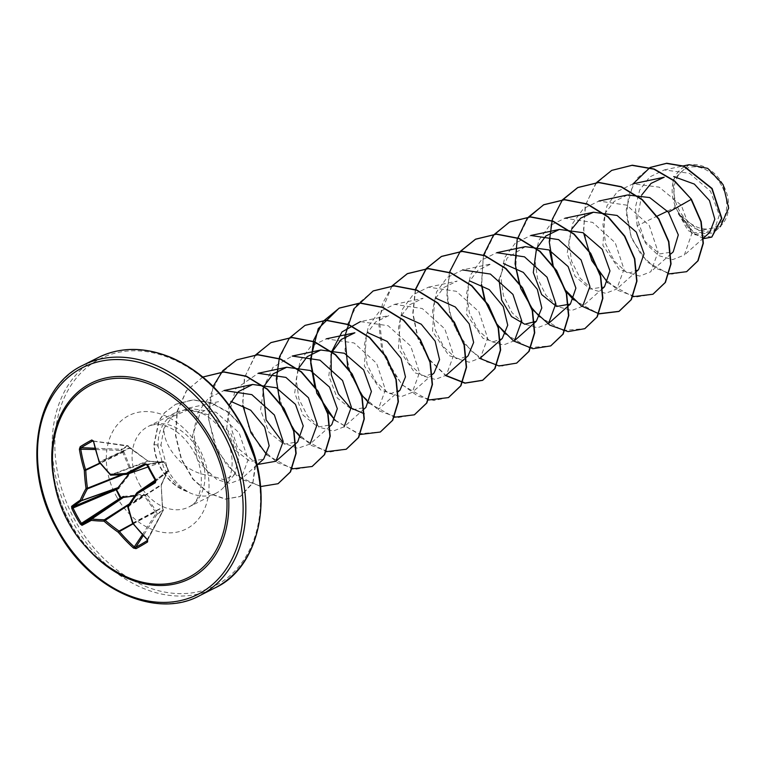 <?xml version="1.0" encoding="UTF-8"?>
<svg xmlns="http://www.w3.org/2000/svg" width="767" height="767" viewBox="0 0 767 767"><rect width="100%" height="100%" fill="white"/><g stroke="black" fill="none" stroke-linecap="round" stroke-linejoin="round"><path stroke-width="0.58" stroke-dasharray="3.83 2.88" d="M94.849 448.225L121.339 449.251A0.968 0.604 92.2 0 1 121.339 449.251A0.968 0.594 61.6 0 1 121.895 449.606L120.975 450.488A0.968 0.604 92.2 0 1 121.32 449.27L127.37 445.752A0.968 0.671 57.9 0 1 127.993 446.068L147.916 461.015L161.962 462.165A0.968 0.844 -125.2 0 1 163.103 462.597L148.031 461.13L130.026 448.273L127.993 446.068L121.895 449.606L123.861 451.849L131.608 470.67L131.425 472.002L118.923 488.128M93.085 441.111L127.37 445.752A0.968 0.709 97.7 0 1 128.262 446.25L92.644 441.044M123.477 496.441L143.544 494.149L144.742 494.677L156.161 510.86L156.976 513.679L163.074 510.141L162.336 507.275L161.175 485.137L167.264 471.005L168.51 470.171L164.013 461.964L163.103 462.597M69.605 522.001A107.879 81.11 63.2 0 1 53.316 444.994C50.564 470.746 56.001 496.422 69.624 522.001C82.021 544.196 98.042 560.984 117.687 572.364A107.879 81.11 63.2 0 1 69.605 522.001M721.584 185.604A32.588 24.506 -116.8 0 0 684.739 169.344A32.588 24.506 -116.8 0 0 679.178 210.235A32.588 24.506 -116.8 0 0 716.023 226.495A32.588 24.506 -116.8 0 0 721.584 185.604M723.108 184.722A34.927 26.26 -116.8 0 0 683.608 167.292A34.927 26.26 -116.8 0 0 677.654 211.117A34.927 26.26 -116.8 0 0 717.145 228.547A34.927 26.26 -116.8 0 0 723.108 184.722M689.034 164.704L672.966 180.044L675.018 207.493L692.668 232.535L709.753 232.449M186.975 491.407L186.832 491.474A43.412 32.636 63.2 0 1 160.677 468.148A43.412 32.636 63.2 0 1 153.879 444.668L160.974 445.109L163.86 428.542C164.004 439.97 169.737 451.236 181.06 462.338C189.708 470.133 199.775 474.639 211.27 475.847L224.127 479.797L234.472 474.514L239.199 456.212L230.733 433.24L211.654 415.513L188.126 409.846L167.647 418.667A45.1 33.901 63.2 0 1 175.317 412.751A45.1 33.901 63.2 0 1 185.537 410.009A45.1 33.901 63.2 0 1 224.999 435.963A45.1 33.901 63.2 0 1 224.271 486.652A45.1 33.901 63.2 0 1 215.997 493.248A45.1 33.901 63.2 0 1 186.975 491.407L187.407 491.426A43.412 32.636 63.2 0 1 160.955 468.004A43.412 32.636 63.2 0 1 154.157 444.524L159.153 420.623L164.78 412.579L175.777 404.219L164.493 412.723L158.865 420.767L153.879 444.668L158.088 446.241C157.705 435.138 160.888 425.953 167.647 418.667M186.832 491.474C178.03 486.853 170.888 479.864 165.404 470.507L163.323 466.537L158.088 446.241M187.407 491.426C179.219 486.393 172.613 479.049 167.599 469.375L160.974 445.109M582.652 306.234L571.568 310.549L558.395 306.79L546.094 295.429L537.514 278.45L534.772 258.882L538.846 240.224L549.393 225.843L564.886 218.259L592.651 222.382L615.211 242.736L624.002 269.246L616.745 289.025L605.662 293.32L592.469 289.562L580.168 278.21L571.607 261.25L568.855 241.634L572.92 222.986L583.486 208.605L598.979 201.059L626.735 205.153L649.285 225.508L658.086 252.017L650.819 271.777L639.736 276.091L626.543 272.333L614.271 261.001L605.681 243.992L602.929 224.415L607.004 205.757L617.579 191.386L633.053 183.802L659.217 187.167L681.345 205.374L691.824 233.59L684.289 255.123L672.563 259.658L658.632 255.593L645.824 243.561L637.156 225.786L656.792 216.294M667.52 211.107L675.018 207.493M641.682 195.048L637.406 218.902L645.018 241.452L659.582 253.935L673.215 251.864M627.55 194.991L614.262 201.366L605.048 213.379L602.92 245.382L619.247 269.38L629.745 272.841L638.556 269.591M571.674 229.16L567.168 253.235L575.039 276.302L590.226 289.092L604.482 286.82M525.299 246.667L507.16 258L499.02 279.447M399.99 390.163L391.18 393.413L380.681 389.972L364.354 365.984L366.473 333.952L375.696 321.919L388.965 315.563L360.394 321.603L388.16 325.745L410.709 346.09L419.511 372.58L412.253 392.368L401.17 396.673L387.987 392.915L375.696 381.563L367.125 364.603L364.363 344.997L368.419 326.349L378.984 311.958L394.478 304.384L422.243 308.507L444.793 328.861L453.594 355.37L446.336 375.149L435.263 379.454L422.071 375.677L409.779 364.354L401.199 347.365L398.466 327.787L402.502 309.12L413.068 294.729L428.561 287.155L456.327 291.307L478.876 311.661L487.668 338.151L480.42 357.921L469.299 362.225L456.125 358.457L443.844 347.096L435.282 330.117L432.521 310.549L436.605 291.872L447.161 277.501L462.635 269.936L491.216 263.886L477.966 270.252L468.704 282.275L466.604 314.288L482.932 338.305L493.43 341.727L502.232 338.487M428.561 287.155L457.132 281.106L443.882 287.472L434.63 299.494L432.521 331.526L448.848 355.533L459.356 358.956L468.148 355.715M394.478 304.384L423.058 298.334L409.799 304.681L400.537 316.742L398.447 348.755L414.765 372.752L425.273 376.194L434.074 372.944M331.986 352.072L328.803 375.83L337.125 397.872L352.063 409.808L365.907 407.392M297.903 369.291L294.71 393.03L303.051 415.11L317.989 427.037L331.823 424.621M263.934 386.242L260.607 410.048L268.891 432.224L283.857 444.246L297.74 441.85M229.141 405.149L226.716 428.695L235.316 450.143L250.08 461.561L263.656 459.069M163.86 428.542L173.179 415.244L187.886 408.178L218.557 401.678L200.053 413.499L192.431 435.761L197.359 459.721L211.27 475.847M187.886 408.178L216.112 412.282L239.083 432.732L248.163 459.395L241.011 479.212L230.042 483.44L216.946 479.615L204.77 468.196L196.294 451.111L193.658 431.409L197.857 412.627L208.519 398.14L224.06 390.508M257.578 464.486L237.597 447.947L228.067 418.274L235.517 388.984L258.153 373.299M329.925 426.318L310.012 444.045L297.682 448.321L283.186 442.933M262.966 388.601L273.062 367.24L292.237 356.061M344.086 426.807L333.012 431.131L319.81 427.344L307.519 416.021L298.948 399.041L296.196 379.454L300.261 360.778L310.817 346.406L326.32 338.841L354.076 342.964L376.626 363.309L385.427 389.809L378.169 409.597L398.37 391.621M331.114 354.21L331.622 351.785M514.504 340.692L503.42 345.006L490.228 341.238L477.927 329.877L469.356 312.917L466.624 293.32L470.689 274.672L481.235 260.272L496.728 252.707M548.578 323.473L537.504 327.777L524.283 324L512.02 312.677L503.44 295.678L500.698 276.101L504.753 257.434L515.338 243.072L530.802 235.488M637.156 225.786L635.373 207.387L639.678 190.139L649.754 176.937L664.28 169.938L689.543 173.323L710.51 191.232L719.331 215.096L713.329 232.976L695.151 234.108L678.469 213.677L699.12 230.646L720.424 226.658L713.329 232.976M668.901 273.896L647.329 262.103L631.471 238.422L626.208 209.698L633.168 183.783M703.531 238.652L687.903 230.416L677.386 211.51M686.714 271.623L671.681 274.135L655.622 268.22L641.289 254.951L631.049 236.457L626.581 215.556L628.614 195.307L636.869 178.538L650.148 167.446M711.843 237.061L693.138 234.462L678.546 214.223L677.414 211.654M691.403 199.286L681.345 205.374M678.469 213.677L678.546 214.223M596.496 182.623L585.202 205.47L583.629 233.005M607.685 282.668L632.919 296.676M562.412 199.851L551.118 222.698L549.546 250.224M552.566 264.673L552.844 265.564M565.586 290.779L566.123 291.498M573.591 299.887L598.835 313.895M483.526 255.047L481.379 284.682M484.399 299.12L484.677 300.022M449.443 272.275L446.825 296.407L451.897 321.095L463.584 342.791L479.835 358.419M415.359 289.495L412.742 313.636L417.814 338.314L429.51 360.011L445.752 375.638M392.004 285.976L379.109 317.413L383.279 354.258L402.109 384.967L428.427 400.019M361.084 394.123L361.631 394.842M369.1 403.241L394.343 417.248M335.016 420.469L360.26 434.477M279.907 402.474L280.185 403.365M292.927 428.58L293.464 429.299M300.942 437.698L326.186 451.696M255.679 354.872L244.376 377.719L242.803 405.254M266.858 454.917L291.901 468.886M213.101 386.405L208.317 418.216L217.195 450.68L236.6 475.54L260.627 486.556M202.833 377.038L186.391 390.729L177.091 411.38L175.461 435.34L181.194 459.097L192.948 479.308L208.528 493.239L225.22 499.154L240.215 496.546L252.909 482.462L255.727 460.162M243.436 428.437L228.978 413.001L211.395 403.039L192.939 399.962L175.499 404.362M611.845 170.332L595.422 184.195L585.614 204.847L583.562 229.314L589.267 254.05L601.539 275.468L618.192 290.492L636.389 297.002L653.043 294.173M553.122 265.42L553.429 266.379M565.298 289.859L565.864 290.635M528.616 216.936L517.284 239.918L515.779 267.616M519.345 283.598L531.78 307.855M539.652 316.838L562.786 330.472L584.876 328.631M494.427 234.29L483.181 257.242L481.705 284.845M485.262 300.827L497.131 324.307M505.568 334.067L528.712 347.7L550.811 345.85M460.459 251.384L450.728 268.949L447.027 290.079L449.548 312.351L457.765 333.223L470.487 350.298L485.952 361.66L502.088 366.051L516.728 363.069M415.58 289.581L413.029 313.655L418.13 338.247L429.788 359.867L445.972 375.456M392.177 285.966L382.512 303.55L378.85 324.681L381.41 346.924L389.655 367.757L402.378 384.804L417.823 396.127L433.94 400.508L448.57 397.517M373.289 290.894L356.866 304.758L347.039 325.4L344.987 349.867L350.682 374.612L362.954 396.04L379.617 411.064L397.814 417.574L414.468 414.755M314.853 386.952L326.723 410.431M335.16 420.191L358.294 433.825L380.394 431.974M305.122 325.342L288.699 339.206L278.872 359.857L276.82 384.325L282.524 409.07L294.796 430.498L311.469 445.522L329.666 452.031L346.32 449.194M271.029 342.571L254.615 356.434L244.788 377.086L242.736 401.553L248.441 426.289L260.713 447.717L277.366 462.741L295.563 469.251L312.217 466.432M236.936 359.8L220.522 373.673L210.704 394.324L208.662 418.792L214.367 443.527L226.639 464.955L243.302 479.969L261.499 486.479L278.153 483.641M202.881 377.019L186.582 390.7L177.35 411.371L175.758 435.311L181.511 459.03L193.274 479.212L208.845 493.114L225.517 499.01L240.493 496.402L252.889 483.018L256.178 461.839M242.449 426.529L228.01 411.879L210.733 402.57L192.766 399.837L175.777 404.219M162.719 462.693A0.968 0.796 95.3 0 0 161.847 462.185L162.872 461.523A0.968 0.911 79.9 0 1 164.08 461.945L168.539 470.085A0.968 0.92 51.8 0 1 168.251 471.35L167.216 471.973L161.271 484.581L162.46 508.051M129.24 473.488L130.62 471.063L122.806 452.386L120.975 450.488L95.185 449.491M132.854 523.506L162.412 507.668L163.026 509.758A0.968 0.729 27.9 0 1 162.997 510.812L156.957 514.321A0.968 0.633 32.8 0 1 155.739 513.986L155.145 511.464L143.889 495.281L134.685 495.933M147.178 540.658L147.168 539.671A128.147 75.693 -119.9 0 1 132.902 523.439A0.968 0.777 61.9 0 1 132.777 523.084A127.475 70.324 -92.7 0 1 127.868 506.728A0.968 0.767 57.2 0 1 127.964 506.076L161.271 484.581A0.968 0.69 28 0 0 161.406 484.418L161.406 484.418A0.968 0.69 28 0 0 161.358 483.804M136.785 492.951A127.475 27.046 -49.3 0 1 136.89 492.798L167.216 471.973A0.968 0.777 23.6 0 0 167.388 471.743L167.388 471.743A0.968 0.777 23.6 0 0 167.264 471.005M155.135 481.657L168.337 471.293A0.968 0.968 0 0 0 168.596 470.085L168.51 470.171A0.968 0.844 61.8 0 1 168.251 471.35L155.212 481.599M155.049 481.724L155.365 480.43L168.596 470.085L164.013 461.964A0.968 0.844 -125.2 0 0 162.872 461.523L146.161 464.495M145.922 464.495L163.112 461.437A0.968 0.968 0 0 1 164.128 461.916L146.919 464.994L145.663 464.581M126.622 474.322A127.475 20.268 171.7 0 0 126.766 474.313L162.077 462.165L148.673 461.255A0.968 0.709 91.7 0 0 148.51 461.274L111.023 475.137A0.968 0.767 69.7 0 1 110.438 474.878A127.475 67.525 -146.6 0 1 99.48 462.271A0.968 0.777 65.2 0 1 99.259 461.974L99.135 461.974M149.229 461.657A0.968 0.709 91.7 0 0 148.673 461.255L148.069 460.948L110.438 474.878M148.031 461.13L130.169 448.043L99.48 462.271M130.026 448.273L129.767 447.688L99.259 461.974A128.147 75.693 -119.9 0 1 93.44 441.543M129.431 447.746L128.319 446.01A0.968 0.968 0 0 0 127.715 445.685L92.97 440.977M127.868 506.728L161.338 485.166L167.388 471.743L155.174 480.18L167.283 471.868A0.968 0.844 61.8 0 0 167.532 470.689M132.777 523.084L162.585 507.255L161.175 485.137M123.429 451.236L99.854 463.038M147.168 539.671L163.285 509.873L162.336 507.275M123.861 451.849L100.094 463.335M131.608 470.67L121.589 474.648M147.379 540.447L163.208 510.592A0.968 0.968 0 0 0 163.285 509.873L163.074 510.141A0.968 0.681 61.5 0 1 162.997 510.812L147.369 540.294M131.425 472.002L130.534 471.715L123.42 474.543M142.307 534.848L155.739 513.986L156.976 513.679A0.968 0.594 58.4 0 1 156.957 514.321L143.161 535.769M133.017 523.89L156.449 511.541M132.787 523.602L156.161 510.86M128.626 504.983L144.742 494.677M129.335 503.9L143.295 495.022A0.968 0.479 85.2 0 0 143.544 494.149M88.234 549.383A109.499 82.328 63.2 0 1 69.059 522.356A109.499 82.328 63.2 0 1 54.342 482.338M199.688 595.643A129.124 97.083 63.2 0 1 57.439 529.201A129.124 97.083 63.2 0 1 83.2 365.159M240.416 424.141A127.178 95.626 -116.8 0 0 96.623 360.691A127.178 95.626 -116.8 0 0 74.926 520.266A127.178 95.626 -116.8 0 0 218.72 583.716A127.178 95.626 -116.8 0 0 240.416 424.141M98.291 357.537A129.124 97.083 -116.8 0 0 72.52 521.57A129.124 97.083 -116.8 0 0 214.77 588.011M139.182 483.756A45.1 33.901 -116.8 0 0 188.864 506.968A45.1 33.901 -116.8 0 0 197.867 449.673A45.1 33.901 -116.8 0 0 148.184 426.471A45.1 33.901 -116.8 0 0 139.182 483.756M116.325 496.211A63.546 47.775 -116.8 0 0 188.174 527.917A63.546 47.775 -116.8 0 0 199.008 448.187A63.546 47.775 -116.8 0 0 127.169 416.491A63.546 47.775 -116.8 0 0 116.325 496.211M175.317 412.751L148.184 426.471C153.784 423.835 160.054 423.844 166.995 426.5C177.177 430.325 186.074 438.686 193.687 451.562C208.547 477.966 198.874 504.609 188.864 506.968L215.997 493.248M234.481 474.524L224.271 486.652M703.531 238L684.289 255.123M671.02 253.819L650.828 271.796M636.668 271.288L616.745 289.025M602.584 288.517L582.671 306.244M432.444 374.392L412.253 392.368M364.009 409.089L344.095 426.816M256.983 465.013L241.02 479.222M664.28 169.938L683.311 165.912M188.126 409.837L185.537 410.009"/><path stroke-width="1.15" d="M151.051 472.75A127.792 40.996 -119.3 0 0 155.365 480.43L155.979 480.123L155.365 482.711A129.115 4.746 148 0 1 137.283 493.67A128.434 27.248 130.7 0 0 128.281 507.045A128.434 70.861 87.3 0 0 133.218 523.516L132.777 523.084M136.785 492.951A127.475 27.046 -49.3 0 0 127.964 506.076A0.968 0.518 32.8 0 0 128.281 507.045L127.744 506.929L132.672 523.362A0.968 0.968 0 0 0 132.825 523.64L133.218 523.516A129.115 76.269 60.1 0 0 147.59 539.882L147.571 541.943A128.751 33.614 136.2 0 1 141.694 545.481A128.751 33.614 136.2 0 1 136.037 548.645A0.968 0.681 -118.2 0 1 135.73 547.302A127.792 33.355 -43.8 0 0 141.349 544.167A127.792 33.355 -43.8 0 0 147.178 540.658L147.369 540.294M136.037 548.645L133.506 548.06A129.115 93.191 -120.4 0 1 118.223 532.231A128.434 84.859 -150.9 0 1 103.986 521.157A128.434 37.257 165.2 0 1 91.331 520.362A129.115 4.746 148 0 1 81.992 525.328L80.334 524.062A128.751 115.395 -122 0 1 75.837 516.421A128.751 115.395 -122 0 1 71.82 508.521L71.609 506.354A129.115 12.176 -25.4 0 1 80.267 500.161A0.968 0.719 23.3 0 0 81.647 500.525L118.013 487.649L118.923 488.128L118.348 488.598L116.459 489.576L115.75 488.895L118.013 487.649L129.24 473.488M71.82 508.521L116.459 489.576L120.956 497.793L120.256 498.128L115.75 488.895L72.846 506.872L73.009 507.927A127.792 114.532 58 0 0 81.455 523.362L82.232 524.014A128.147 4.707 -32 0 0 91.494 519.086A0.968 0.719 55.7 0 1 91.772 519.01A127.475 36.969 -14.8 0 0 104.322 519.796A0.968 0.681 57.6 0 1 104.916 520.064A127.475 84.226 29.1 0 0 119.058 531.052A0.968 0.671 61.5 0 1 119.278 531.349A128.147 92.491 59.6 0 0 134.446 547.053L135.73 547.302L143.161 535.769M81.992 525.328A0.968 0.892 -117 0 1 82.232 524.014L121.128 498.723L120.956 497.793L123.477 496.441L123.372 497.438L121.128 498.723L120.256 498.128L80.334 524.062M117.687 572.364A129.124 129.124 0 0 1 53.316 444.994L53.316 444.994A107.879 81.11 63.2 0 1 118.013 378.265A107.879 81.11 63.2 0 1 209.976 440.469A107.879 81.11 63.2 0 1 211.989 556.852A107.879 81.11 63.2 0 1 117.687 572.364L117.619 572.326M93.085 441.111L92.644 441.044A127.792 40.181 166.7 0 0 81.197 447.698L80.727 448.925A128.147 92.491 59.6 0 0 85.636 469.893A0.968 0.671 64.3 0 1 85.76 470.238A127.475 87.035 91 0 0 87.476 488.205L86.057 488.406A128.434 87.687 -89 0 1 84.322 470.305A129.115 93.191 -120.4 0 1 79.385 449.184L80.228 446.701A128.751 40.478 -13.3 0 1 91.762 439.999L93.459 441.006A129.115 76.269 60.1 0 0 99.317 461.6A128.434 68.033 33.4 0 0 110.352 474.294A128.434 20.421 -8.3 0 0 126.219 473.469A129.115 12.176 -25.4 0 1 144.973 463.738L147.465 464.581A128.751 41.303 60.7 0 0 151.636 472.395A128.751 41.303 60.7 0 0 155.979 480.123M720.338 226.735L728.65 208.078L723.137 184.684L707.711 168.356L689.034 164.704L683.311 165.912M656.792 216.294L667.52 211.107M703.531 238L709.763 232.449L714.815 219.189L709.465 200.532L694.346 184.08L673.714 176.592M633.053 183.802L664.193 177.215L651.049 183.39L641.682 195.048M671.02 253.819L673.215 251.864L678.306 234.903L668.46 212.258L649.707 197.579L627.55 194.991M636.668 271.288L638.566 269.601L644.059 253.695L636.294 232.094L617.09 215.469L593.466 212.219L580.772 218.106L571.674 229.16M602.584 288.517L604.482 286.82L609.976 270.914L602.2 249.323L582.997 232.698L559.383 229.438L545.845 236.006L536.593 248.441M536.469 248.709L533.295 272.496L541.646 294.557L556.574 306.464L570.399 304.048L575.892 288.143L568.117 266.552L548.932 249.927L525.299 246.667M499.02 279.447L501.637 300.098L511.541 316.579L524.772 324.249L536.315 321.268L541.809 307.96L537.331 289.322L523.305 272.381L503.507 263.599M480.42 357.921L502.241 338.496L507.725 325.189L503.248 306.541L489.241 289.629L469.442 280.827M468.148 355.715L473.642 342.456L469.222 323.895L455.32 306.992L435.608 298.104M432.444 374.392L434.074 372.944L439.558 359.675L435.129 341.114L421.227 324.201L401.505 315.314M398.37 391.621L399.99 390.173L405.475 376.904L401.055 358.342L387.162 341.43L367.403 332.533M326.311 338.832L354.891 332.782L341.257 339.445L331.986 352.072M365.907 407.392L371.401 391.477L363.616 369.876L344.412 353.271L320.807 350.02L307.174 356.674L297.903 369.291M329.925 426.318L331.823 424.621L337.317 408.696L329.542 387.114L310.338 370.509L286.733 367.249L273.186 373.817L263.934 386.242M296.12 443.297L297.74 441.85L303.233 425.925L295.448 404.343L276.245 387.728L252.64 384.468L238.441 391.621L229.141 405.149M256.983 465.013L263.666 459.069L269.15 445.78L264.692 427.161L250.684 410.211L230.848 401.4M252.64 384.459L224.069 390.508L251.835 394.631L274.385 414.995L283.186 441.495L275.919 461.264L257.578 464.486M286.724 367.23L258.153 373.28L285.909 377.402L308.459 397.747L317.26 424.266L310.002 444.035M283.186 442.933L266.13 419.875L262.966 388.601M292.237 356.061L320.002 360.183L342.561 380.547L351.344 407.056L344.086 426.807M364.22 413.758L350.366 407.737L338.362 393.883L331.267 374.766L331.114 354.21M331.622 351.785L341.977 331.938L360.404 321.622M462.635 269.936L490.401 274.059L512.95 294.413L521.752 320.913L514.504 340.692L536.315 321.277M525.299 246.658L496.728 252.707L524.494 256.84L547.044 277.213L555.835 303.703L548.578 323.473L570.399 304.048M559.383 229.438L530.802 235.479L558.577 239.611L581.108 259.965L589.909 286.465L582.652 306.234M668.46 212.258L691.115 199.43L700.923 221.768L703.051 243.369L697.807 260.885L686.57 271.691L668.901 273.896M633.168 183.783L650.004 167.513L666.446 163.39L683.713 166.295L711.824 188.624L721.536 218.451L711.709 237.128L703.531 238.652M691.403 199.286L674.759 181.002L654.165 169.008L632.296 165.202L611.702 170.399L632.008 165.346L653.887 169.152L674.481 181.146L691.403 199.286L701.201 221.625L703.339 243.225L698.095 260.742L686.714 271.623M650.148 167.446L666.734 163.246L683.991 166.151L712.112 188.481L721.824 218.307L711.843 237.061M611.702 170.399L596.496 182.623M583.629 233.005L591.769 260.55L607.685 282.668M632.919 296.676L652.909 294.25L665.142 282.563L670.751 264.049L668.575 241.691L658.594 219.046L642.027 199.736L621.059 186.87L598.567 182.556L577.637 187.618L562.412 199.851M549.546 250.224L552.566 264.673M552.844 265.564L565.586 290.779M566.123 291.498L573.591 299.887M598.835 313.895L618.835 311.469L631.068 299.772L636.677 281.259L634.482 258.891L624.501 236.255L607.934 216.956L586.966 204.089L564.474 199.775L543.554 204.847L527.054 218.681L517.188 239.352L515.108 263.867L520.822 288.66L533.132 310.117L549.834 325.141L568.069 331.612L584.732 328.698L596.975 317.011L602.584 298.497L600.408 276.13L590.427 253.493L573.85 234.184L552.882 221.308L530.38 217.003L509.451 222.075L493.421 235.335L483.526 255.047M481.379 284.682L484.399 299.12M484.677 300.022L496.402 323.827L513.583 340.97L532.902 348.707L550.668 345.917L562.892 334.23L568.51 315.716L566.324 293.358L556.343 270.722L539.776 251.413L518.818 238.537L496.316 234.223L475.396 239.285L460.277 251.394M460.171 251.528L449.443 272.275M479.835 358.419L498.991 365.955L516.584 363.146L528.818 351.449L534.426 332.936L532.231 310.568L522.26 287.932L505.683 268.623L484.715 255.756L462.213 251.451L441.293 256.523L426.203 268.613M426.088 268.747L415.359 289.495M445.752 375.638L464.898 383.184L482.491 380.374L494.725 368.687L500.343 350.174L498.157 327.816L488.186 305.17L471.609 285.861L450.641 272.985L428.149 268.68L407.219 273.742L392.004 285.976M428.427 400.019L448.427 397.594L460.651 385.897L466.259 367.383L464.073 345.025L454.093 322.389L437.526 303.08L416.558 290.214L394.065 285.899L373.145 290.971L353.827 308.9L344.862 336.099L347.691 366.712L361.084 394.123M361.631 394.842L369.1 403.241M394.343 417.248L414.333 414.822L426.567 403.135L432.176 384.622L429.99 362.254L420.019 339.608L403.442 320.299L382.465 307.433L359.963 303.128L339.043 308.2L318.257 328.659L310.395 359.733L316.838 393.27L335.016 420.469M360.26 434.477L380.25 432.042L392.483 420.364L398.092 401.85L395.916 379.483L385.935 356.847L369.368 337.538L348.41 324.671L325.908 320.347L304.988 325.409L289.447 338.026L279.543 356.713L276.302 379.138L279.907 402.474M280.185 403.365L292.927 428.58M293.464 429.299L300.942 437.698M326.186 451.696L346.185 449.261L358.41 437.573L364.018 419.05L361.823 396.692L351.842 374.056L335.275 354.747L314.307 341.881L291.815 337.576L270.885 342.648L255.679 354.872M242.803 405.254L250.953 432.799L266.858 454.917M291.901 468.886L312.083 466.499L324.316 454.812L329.935 436.298L327.749 413.931L317.768 391.285L301.201 371.985L280.223 359.109L257.722 354.805L236.802 359.876L222.814 370.682L213.101 386.405M260.627 486.556L278.009 483.718L290.233 472.041L295.851 453.537L293.675 431.198L283.723 408.571L267.175 389.262L246.236 376.367L223.753 372.024L202.833 377.038M255.727 460.162L243.436 428.437M653.043 294.173L665.42 282.419L671.039 263.906L668.853 241.547L658.882 218.902L642.315 199.593L621.347 186.726L598.845 182.412L577.925 187.474L562.259 200.245L552.355 219.189L549.258 241.883L553.122 265.42M553.429 266.379L565.298 289.859M565.864 290.635L581.386 305.928L598.73 313.674M598.922 313.713L619.122 311.325L631.346 299.629L636.955 281.115L634.769 258.747L624.789 236.111L608.221 216.812L587.254 203.945L564.752 199.631L543.832 204.703L528.616 216.936M515.779 267.616L519.345 283.598M531.78 307.855L539.652 316.838M584.876 328.631L597.253 316.867L602.872 298.353L600.686 275.986L590.715 253.35L574.138 234.04L553.16 221.164L530.668 216.86L509.739 221.931L494.427 234.29M481.705 284.845L485.262 300.827M497.131 324.307L505.568 334.067M550.811 345.85L563.179 334.086L568.788 315.573L566.602 293.215L556.631 270.578L540.064 251.269L519.096 238.393L496.604 234.079L475.684 239.141L460.459 251.384M516.728 363.069L529.105 351.305L534.714 332.792L532.519 310.424L522.538 287.788L505.971 268.479L484.993 255.612L462.501 251.308L441.581 256.379L426.375 268.603M426.26 268.738L415.58 289.581M445.972 375.456L465.157 383.03L482.779 380.231L495.012 368.543L500.63 350.03L498.445 327.672L488.464 305.026L471.897 285.717L450.929 272.841L428.427 268.536L407.498 273.598L392.177 285.966M448.57 397.517L460.938 385.753L466.547 367.24L464.361 344.882L454.38 322.245L437.813 302.936L416.845 290.07L394.353 285.755L373.289 290.894M414.468 414.755L426.845 402.991L432.463 384.478L430.277 362.11L420.297 339.465L403.72 320.155L382.752 307.289L360.25 302.984L339.321 308.056L323.54 321.009L313.636 340.222L310.702 363.203L314.853 386.952M326.723 410.431L335.16 420.191M380.394 431.974L392.762 420.22L398.38 401.707L396.194 379.339L386.223 356.703L369.656 337.394L348.688 324.527L326.196 320.203L305.122 325.342M346.32 449.194L358.697 437.43L364.296 418.907L362.11 396.549L352.13 373.913L335.562 354.603L314.595 341.737L292.093 337.432L271.029 342.571M312.217 466.432L324.594 454.668L330.213 436.155L328.027 413.787L318.056 391.151L301.479 371.842L280.511 358.966L258.009 354.661L236.936 359.8M278.153 483.641L290.52 471.887L296.139 453.374L293.943 431.006L283.972 408.37L267.405 389.07L246.437 376.194L223.945 371.88L202.881 377.019M256.178 461.839L242.449 426.529M134.685 495.933L123.372 497.438L91.772 519.01A0.968 0.738 -83.8 0 0 91.331 520.362A0.968 0.815 -118.7 0 1 91.494 519.086L122.95 497.62L122.778 496.69M136.89 492.798A0.968 0.738 55.5 0 1 137.101 492.596L137.283 493.67L136.89 492.798M127.868 506.728L127.744 506.929A0.968 0.968 0 0 1 127.868 506.162L136.814 492.865A0.968 0.968 0 0 1 137.063 492.625L155.174 480.18L137.101 492.596A128.147 4.707 -32 0 0 155.049 481.724L155.327 480.458L146.861 464.994L147.465 464.581M151.051 472.731A127.792 40.996 -119.3 0 1 146.919 464.994L144.973 463.738M146.161 464.495L145.663 464.581A128.147 12.08 154.6 0 0 127.044 474.236A0.968 0.738 70.9 0 1 126.766 474.313L126.219 473.469L127.044 474.236L147.916 467.017L126.948 474.284A0.968 0.968 0 0 1 126.699 474.332L110.918 475.156A0.968 0.537 -92.1 0 1 110.352 474.294L110.189 474.859A0.968 0.968 0 0 0 110.918 475.156A0.968 0.537 -92.1 0 0 111.023 475.137A127.475 20.268 171.7 0 0 126.622 474.322M121.589 474.648L87.476 488.205A0.968 0.681 68.3 0 1 87.39 488.867A127.475 43.748 137.2 0 0 81.647 500.525A0.968 0.709 70.5 0 1 81.436 500.726A128.147 12.08 154.6 0 0 72.846 506.872A0.968 0.892 51.9 0 1 71.609 506.354M118.348 488.598L117.639 487.908L81.436 500.726A0.968 0.815 56.3 0 1 80.267 500.161A128.434 44.083 -42.8 0 1 86.057 488.406A0.968 0.633 28.8 0 0 87.39 488.867L123.42 474.543M147.59 539.882L132.854 523.506M147.379 540.447L147.168 539.671M155.212 481.599L155.365 482.711M147.571 541.943A0.968 0.585 -121.9 0 1 147.178 540.658M133.506 548.06L142.307 534.848M132.787 523.602L119.058 531.052L118.223 532.231L133.017 523.89M129.335 503.9L104.322 519.796A0.968 0.652 -88.7 0 0 103.986 521.157L128.626 504.983M110.438 474.878L99.02 461.907A0.968 0.968 0 0 0 99.173 462.185L99.48 462.271M99.135 461.974L93.459 441.006M93.44 441.543L92.97 440.987M92.644 441.044A0.968 0.594 -118.1 0 1 91.762 439.999M94.849 448.225L81.197 447.698A0.968 0.681 -122.5 0 1 80.228 446.701M95.185 449.491L79.385 449.184M99.854 463.038L84.322 470.305L85.76 470.238L100.094 463.335M54.342 482.338A109.499 82.328 63.2 0 1 102.701 378.735A109.499 82.328 63.2 0 1 211.548 439.596A109.499 82.328 63.2 0 1 203.121 569.545A109.499 82.328 63.2 0 1 88.234 549.383M57.554 529.038A127.178 95.626 63.2 0 1 79.25 369.464A127.178 95.626 63.2 0 1 223.053 432.914A127.178 95.626 63.2 0 1 201.357 592.488A127.178 95.626 63.2 0 1 57.554 529.038M98.291 357.537L83.2 365.159A129.124 97.083 63.2 0 1 225.45 431.61A129.124 97.083 63.2 0 1 199.688 595.643L214.77 588.011A129.124 97.083 -116.8 0 0 240.541 423.978A129.124 97.083 -116.8 0 0 98.291 357.537C120.649 346.588 145.27 346.722 172.134 357.94C200.532 370.768 223.475 392.714 240.982 423.787C276.81 486.144 262.88 566.247 214.77 588.011M83.2 365.159C35.09 386.942 21.16 467.036 56.998 529.393C88.483 589.459 156.152 619.736 199.688 595.643M627.55 194.981L598.969 201.031M593.466 212.21L564.886 218.259M468.158 355.725L446.336 375.149M365.907 407.402L364.009 409.089M320.807 350.011L292.237 356.051M295.841 443.537L275.928 461.274"/></g></svg>
